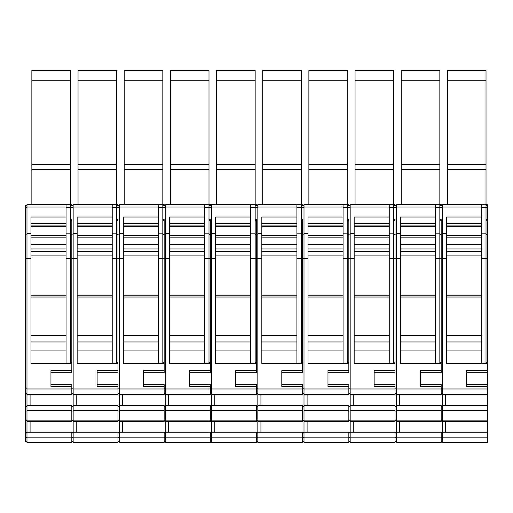 <?xml version="1.0" encoding="UTF-8"?>
<svg xmlns="http://www.w3.org/2000/svg" width="513" height="513" viewBox="0 0 513 513"><rect width="100%" height="100%" fill="white"/><g stroke="black" fill="none" stroke-linecap="round" stroke-linejoin="round"><path stroke-width="0.77" d="M439.846 219.532L441.18 219.532L441.18 370.694L420.314 370.694L420.314 386.494L441.18 386.494L441.18 384.513L420.314 384.513M445.617 405.501L487.35 405.501L487.35 421.506L442.514 421.506L442.514 405.501L445.617 405.501L445.617 394.92M487.35 405.636L442.514 405.636M442.514 410.599L487.35 410.599M442.514 420.884L487.35 420.884M487.35 405.501L487.35 394.92L442.514 394.92L442.514 204.386L486.016 204.386L486.016 204.828L481.579 204.828M446.509 235.441L481.579 235.441M487.35 432.081L487.35 442.514L442.514 442.514L442.514 432.081L487.35 432.081L487.35 421.506M481.579 341.959L446.509 341.959M446.509 225.906L481.579 225.906M441.18 386.494L441.18 388.969L396.344 388.969L396.344 206.989L435.409 206.989L435.409 204.386L439.846 204.386L439.846 258.603L446.509 258.603L446.509 363.525L487.35 363.525L487.35 362.197L486.016 362.197M487.35 384.513L487.35 370.694L466.484 370.694L466.484 386.494L487.35 386.494L487.35 384.513L466.484 384.513M466.484 372.682L487.35 372.682M487.35 386.494L487.35 394.92M487.35 394.305L442.514 394.305M442.514 432.222L487.35 432.222M487.35 388.969L442.514 388.969M486.016 204.828L486.016 233.806L481.579 233.806L481.579 217.018L446.509 217.018L446.509 233.492L442.514 233.492M446.509 258.603L446.509 233.492M445.617 432.081L445.617 421.506M447.394 80.759L486.016 80.759L486.016 70.486L447.394 70.486L447.394 204.386M481.579 363.082L481.579 258.603L486.016 258.603L486.016 363.082L481.579 363.082M481.579 233.806L481.579 258.603M442.514 437.185L487.35 437.185M442.514 405.501L442.514 394.92M487.35 363.525L487.35 370.694M442.514 206.989L481.579 206.989L481.579 217.018M442.514 432.081L442.514 421.506M442.514 406.129L441.18 406.129M442.514 406.456L441.18 406.456M442.514 410.984L441.18 410.984M442.514 420.044L441.18 420.044M442.514 420.609L441.18 420.609M442.514 432.709L441.18 432.709M442.514 433.036L441.18 433.036M442.514 437.563L441.18 437.563M442.514 441.629L441.18 441.629M442.514 205.277L439.846 205.277M420.314 372.682L441.18 372.682L441.18 370.694M442.514 388.854L441.18 388.854M442.514 393.465L441.18 393.465M442.514 394.022L441.18 394.022M447.394 164.429L486.016 164.429L486.016 169.508L447.394 169.508M486.016 80.759L486.016 164.429M486.016 233.806L486.016 258.603L487.35 258.603L487.35 362.197M481.579 206.989L481.579 204.386M486.016 169.508L486.016 204.386L487.35 204.386L487.35 205.277L486.016 205.277M487.35 205.277L487.35 219.532L486.016 219.532M487.35 219.532L487.35 220.205L486.016 220.205M487.35 220.205L487.35 258.603M399.447 405.501L441.18 405.501L441.18 421.506L396.344 421.506L396.344 405.501L399.447 405.501L399.447 394.92M441.18 432.081L441.18 442.514L396.344 442.514L396.344 432.081L441.18 432.081M401.224 80.759L439.846 80.759L439.846 70.486L401.224 70.486L401.224 169.508L439.846 169.508L439.846 204.386L441.18 204.386L441.18 205.277M70.486 219.532L71.82 219.532L71.82 370.694L50.954 370.694L50.954 386.494L71.82 386.494L71.82 384.513L50.954 384.513M116.656 219.532L117.99 219.532L117.99 370.694L97.124 370.694L97.124 386.494L117.99 386.494L117.99 384.513L97.124 384.513M117.99 386.494L117.99 394.92L73.154 394.92L73.154 204.386L116.656 204.386L116.656 204.828L112.219 204.828M97.124 372.682L117.99 372.682L117.99 370.694M78.034 80.759L116.656 80.759L116.656 70.486L78.034 70.486L78.034 169.508L116.656 169.508L116.656 204.386L117.99 204.386L117.99 205.277M117.99 432.081L117.99 442.514L73.154 442.514L73.154 432.081L117.99 432.081M76.257 405.501L117.99 405.501L117.99 421.506L73.154 421.506L73.154 405.501L76.257 405.501L76.257 394.92M117.99 405.636L73.154 405.636M73.154 410.599L117.99 410.599M73.154 420.884L117.99 420.884M117.99 406.129L119.324 406.129M119.324 406.456L117.99 406.456M119.324 394.022L117.99 394.022M119.324 420.609L117.99 420.609M77.149 235.441L112.219 235.441M119.324 432.709L117.99 432.709M112.219 341.959L77.149 341.959M119.324 433.036L117.99 433.036M77.149 225.906L112.219 225.906M119.324 388.854L117.99 388.854M117.99 394.305L73.154 394.305M73.154 432.222L117.99 432.222M71.82 386.494L71.82 388.969L26.984 388.969L26.984 206.989L66.049 206.989L66.049 204.386L70.486 204.386L70.486 258.603L77.149 258.603L77.149 363.525L117.99 363.525M117.99 388.969L73.154 388.969M116.656 204.828L116.656 233.806L112.219 233.806L112.219 217.018L77.149 217.018L77.149 233.492L73.154 233.492M77.149 258.603L77.149 233.492M76.257 432.081L76.257 421.506M112.219 363.082L112.219 258.603L116.656 258.603L116.656 363.082L112.219 363.082M112.219 233.806L112.219 258.603M73.154 437.185L117.99 437.185M73.154 405.501L73.154 394.92M73.154 206.989L112.219 206.989L112.219 217.018M73.154 432.081L73.154 421.506M73.154 406.129L71.82 406.129M73.154 406.456L71.82 406.456M73.154 410.984L71.82 410.984M73.154 420.044L71.82 420.044M73.154 420.609L71.82 420.609M73.154 432.709L71.82 432.709M73.154 433.036L71.82 433.036M73.154 437.563L71.82 437.563M73.154 441.629L71.82 441.629M73.154 205.277L70.486 205.277M50.954 372.682L71.82 372.682L71.82 370.694M73.154 388.854L71.82 388.854M73.154 393.465L71.82 393.465M73.154 394.022L71.82 394.022M116.656 169.508L116.656 164.429L78.034 164.429M116.656 80.759L116.656 164.429M116.656 233.806L116.656 258.603L119.324 258.603L119.324 204.386L162.826 204.386L162.826 204.828L158.389 204.828M112.219 206.989L112.219 204.386M78.034 169.508L78.034 204.386M119.324 441.629L117.99 441.629M119.324 205.277L116.656 205.277M117.99 220.205L116.656 220.205M117.99 362.197L116.656 362.197M162.826 219.532L164.16 219.532L164.16 370.694L143.294 370.694L143.294 386.494L164.16 386.494L164.16 384.513L143.294 384.513M164.16 386.494L164.16 394.92L119.324 394.92L119.324 258.603L123.319 258.603L123.319 233.492L119.324 233.492M143.294 372.682L164.16 372.682L164.16 370.694M124.204 80.759L162.826 80.759L162.826 70.486L124.204 70.486L124.204 169.508L162.826 169.508L162.826 204.386L164.16 204.386L164.16 205.277M164.16 432.081L164.16 442.514L119.324 442.514L119.324 432.081L164.16 432.081M122.427 405.501L164.16 405.501L164.16 421.506L119.324 421.506L119.324 405.501L122.427 405.501L122.427 394.92M164.16 405.636L119.324 405.636M119.324 410.599L164.16 410.599M119.324 420.884L164.16 420.884M164.16 406.129L165.494 406.129M165.494 406.456L164.16 406.456M165.494 394.022L164.16 394.022M165.494 420.609L164.16 420.609M123.319 235.441L158.389 235.441M165.494 432.709L164.16 432.709M158.389 341.959L123.319 341.959M165.494 433.036L164.16 433.036M123.319 225.906L158.389 225.906M165.494 388.854L164.16 388.854M164.16 394.305L119.324 394.305M119.324 432.222L164.16 432.222M123.319 258.603L123.319 363.525L164.16 363.525M164.16 388.969L119.324 388.969M162.826 204.828L162.826 233.806L158.389 233.806L158.389 217.018L123.319 217.018L123.319 233.492M122.427 432.081L122.427 421.506M158.389 363.082L158.389 258.603L162.826 258.603L162.826 363.082L158.389 363.082M158.389 233.806L158.389 258.603M119.324 437.185L164.16 437.185M119.324 405.501L119.324 394.92M119.324 206.989L158.389 206.989L158.389 217.018M119.324 432.081L119.324 421.506M119.324 410.984L117.99 410.984M119.324 420.044L117.99 420.044M119.324 437.563L117.99 437.563M119.324 393.465L117.99 393.465M162.826 169.508L162.826 164.429L124.204 164.429M162.826 80.759L162.826 164.429M162.826 233.806L162.826 258.603L165.494 258.603L165.494 204.386L208.996 204.386L208.996 204.828L204.559 204.828M158.389 206.989L158.389 204.386M124.204 169.508L124.204 204.386M165.494 441.629L164.16 441.629M165.494 205.277L162.826 205.277M164.16 220.205L162.826 220.205M164.16 362.197L162.826 362.197M208.996 219.532L210.33 219.532L210.33 370.694L189.464 370.694L189.464 386.494L210.33 386.494L210.33 384.513L189.464 384.513M210.33 386.494L210.33 394.92L165.494 394.92L165.494 258.603L169.489 258.603L169.489 233.492L165.494 233.492M189.464 372.682L210.33 372.682L210.33 370.694M170.374 80.759L208.996 80.759L208.996 70.486L170.374 70.486L170.374 169.508L208.996 169.508L208.996 204.386L210.33 204.386L210.33 205.277M210.33 432.081L210.33 442.514L165.494 442.514L165.494 432.081L210.33 432.081M168.597 405.501L210.33 405.501L210.33 421.506L165.494 421.506L165.494 405.501L168.597 405.501L168.597 394.92M210.33 405.636L165.494 405.636M165.494 410.599L210.33 410.599M165.494 420.884L210.33 420.884M210.33 406.129L211.664 406.129M211.664 406.456L210.33 406.456M211.664 394.022L210.33 394.022M211.664 420.609L210.33 420.609M169.489 235.441L204.559 235.441M211.664 432.709L210.33 432.709M204.559 341.959L169.489 341.959L204.559 341.959M211.664 433.036L210.33 433.036M169.489 225.906L204.559 225.906M211.664 388.854L210.33 388.854M210.33 394.305L165.494 394.305M165.494 432.222L210.33 432.222M169.489 258.603L169.489 363.525L210.33 363.525M210.33 388.969L165.494 388.969M208.996 204.828L208.996 233.806L204.559 233.806L204.559 217.018L169.489 217.018L169.489 233.492M168.597 432.081L168.597 421.506M204.559 363.082L204.559 258.603L208.996 258.603L208.996 363.082L204.559 363.082M204.559 233.806L204.559 258.603M165.494 437.185L210.33 437.185M165.494 405.501L165.494 394.92M165.494 206.989L204.559 206.989L204.559 217.018M165.494 432.081L165.494 421.506M165.494 410.984L164.16 410.984M165.494 420.044L164.16 420.044M165.494 437.563L164.16 437.563M165.494 393.465L164.16 393.465M208.996 169.508L208.996 164.429L170.374 164.429M208.996 80.759L208.996 164.429M208.996 233.806L208.996 258.603L211.664 258.603L211.664 204.386L255.166 204.386L255.166 204.828L250.729 204.828M204.559 206.989L204.559 204.386M170.374 169.508L170.374 204.386M211.664 441.629L210.33 441.629M211.664 205.277L208.996 205.277M210.33 220.205L208.996 220.205M210.33 362.197L208.996 362.197M255.166 219.532L256.5 219.532L256.5 370.694L235.634 370.694L235.634 386.494L256.5 386.494L256.5 384.513L235.634 384.513M256.5 386.494L256.5 394.92L211.664 394.92L211.664 258.603L215.659 258.603L215.659 233.492L211.664 233.492M235.634 372.682L256.5 372.682L256.5 370.694M216.544 80.759L255.166 80.759L255.166 70.486L216.544 70.486L216.544 169.508L255.166 169.508L255.166 204.386L256.5 204.386L256.5 205.277M256.5 432.081L256.5 442.514L211.664 442.514L211.664 432.081L256.5 432.081M214.767 405.501L256.5 405.501L256.5 421.506L211.664 421.506L211.664 405.501L214.767 405.501L214.767 394.92M256.5 405.636L211.664 405.636M211.664 410.599L256.5 410.599M211.664 420.884L256.5 420.884M256.5 406.129L257.834 406.129M257.834 406.456L256.5 406.456M257.834 394.022L256.5 394.022M257.834 420.609L256.5 420.609M215.659 235.441L250.729 235.441M257.834 432.709L256.5 432.709M250.729 341.959L215.659 341.959L250.729 341.959M257.834 433.036L256.5 433.036M215.659 225.906L250.729 225.906M257.834 388.854L256.5 388.854M256.5 394.305L211.664 394.305M211.664 432.222L256.5 432.222M215.659 258.603L215.659 363.525L256.5 363.525M256.5 388.969L211.664 388.969M255.166 204.828L255.166 233.806L250.729 233.806L250.729 217.018L215.659 217.018L215.659 233.492M214.767 432.081L214.767 421.506M250.729 363.082L250.729 258.603L255.166 258.603L255.166 363.082L250.729 363.082M250.729 233.806L250.729 258.603M211.664 437.185L256.5 437.185M211.664 405.501L211.664 394.92M211.664 206.989L250.729 206.989L250.729 217.018M211.664 432.081L211.664 421.506M211.664 410.984L210.33 410.984M211.664 420.044L210.33 420.044M211.664 437.563L210.33 437.563M211.664 393.465L210.33 393.465M255.166 169.508L255.166 164.429L216.544 164.429M255.166 80.759L255.166 164.429M255.166 233.806L255.166 258.603L257.834 258.603L257.834 204.386L301.336 204.386L301.336 204.828L296.899 204.828M250.729 206.989L250.729 204.386M216.544 169.508L216.544 204.386M257.834 441.629L256.5 441.629M257.834 205.277L255.166 205.277M256.5 220.205L255.166 220.205M256.5 362.197L255.166 362.197M301.336 219.532L302.67 219.532L302.67 370.694L281.804 370.694L281.804 386.494L302.67 386.494L302.67 384.513L281.804 384.513M302.67 386.494L302.67 394.92L257.834 394.92L257.834 258.603L261.829 258.603L261.829 233.492L257.834 233.492M281.804 372.682L302.67 372.682L302.67 370.694M262.714 80.759L301.336 80.759L301.336 70.486L262.714 70.486L262.714 169.508L301.336 169.508L301.336 204.386L302.67 204.386L302.67 205.277M302.67 432.081L302.67 442.514L257.834 442.514L257.834 432.081L302.67 432.081M260.937 405.501L302.67 405.501L302.67 421.506L257.834 421.506L257.834 405.501L260.937 405.501L260.937 394.92M302.67 405.636L257.834 405.636M257.834 410.599L302.67 410.599M257.834 420.884L302.67 420.884M302.67 406.129L304.004 406.129M304.004 406.456L302.67 406.456M304.004 394.022L302.67 394.022M304.004 420.609L302.67 420.609M261.829 235.441L296.899 235.441M304.004 432.709L302.67 432.709M296.899 341.959L261.829 341.959L296.899 341.959M304.004 433.036L302.67 433.036M261.829 225.906L296.899 225.906M304.004 388.854L302.67 388.854M302.67 394.305L257.834 394.305M257.834 432.222L302.67 432.222M261.829 258.603L261.829 363.525L302.67 363.525M302.67 388.969L257.834 388.969M301.336 204.828L301.336 233.806L296.899 233.806L296.899 217.018L261.829 217.018L261.829 233.492M260.937 432.081L260.937 421.506M296.899 363.082L296.899 258.603L301.336 258.603L301.336 363.082L296.899 363.082M296.899 233.806L296.899 258.603M257.834 437.185L302.67 437.185M257.834 405.501L257.834 394.92M257.834 206.989L296.899 206.989L296.899 217.018M257.834 432.081L257.834 421.506M257.834 410.984L256.5 410.984M257.834 420.044L256.5 420.044M257.834 437.563L256.5 437.563M257.834 393.465L256.5 393.465M301.336 169.508L301.336 164.429L262.714 164.429M301.336 80.759L301.336 164.429M301.336 233.806L301.336 258.603L304.004 258.603L304.004 204.386L347.506 204.386L347.506 204.828L343.069 204.828M296.899 206.989L296.899 204.386M262.714 169.508L262.714 204.386M304.004 441.629L302.67 441.629M304.004 205.277L301.336 205.277M302.67 220.205L301.336 220.205M302.67 362.197L301.336 362.197M347.506 219.532L348.84 219.532L348.84 370.694L327.974 370.694L327.974 386.494L348.84 386.494L348.84 384.513L327.974 384.513M348.84 386.494L348.84 394.92L304.004 394.92L304.004 258.603L307.999 258.603L307.999 233.492L304.004 233.492M327.974 372.682L348.84 372.682L348.84 370.694M308.884 80.759L347.506 80.759L347.506 70.486L308.884 70.486L308.884 169.508L347.506 169.508L347.506 204.386L348.84 204.386L348.84 205.277M348.84 432.081L348.84 442.514L304.004 442.514L304.004 432.081L348.84 432.081M307.107 405.501L348.84 405.501L348.84 421.506L304.004 421.506L304.004 405.501L307.107 405.501L307.107 394.92M348.84 405.636L304.004 405.636M304.004 410.599L348.84 410.599M304.004 420.884L348.84 420.884M348.84 406.129L350.174 406.129M350.174 406.456L348.84 406.456M350.174 394.022L348.84 394.022M350.174 420.609L348.84 420.609M307.999 235.441L343.069 235.441M350.174 432.709L348.84 432.709M343.069 341.959L307.999 341.959M350.174 433.036L348.84 433.036M307.999 225.906L343.069 225.906M350.174 388.854L348.84 388.854M348.84 394.305L304.004 394.305M304.004 432.222L348.84 432.222M307.999 258.603L307.999 363.525L348.84 363.525M348.84 388.969L304.004 388.969M347.506 204.828L347.506 233.806L343.069 233.806L343.069 217.018L307.999 217.018L307.999 233.492M307.107 432.081L307.107 421.506M343.069 363.082L343.069 258.603L347.506 258.603L347.506 363.082L343.069 363.082M343.069 233.806L343.069 258.603M304.004 437.185L348.84 437.185M304.004 405.501L304.004 394.92M304.004 206.989L343.069 206.989L343.069 217.018M304.004 432.081L304.004 421.506M304.004 410.984L302.67 410.984M304.004 420.044L302.67 420.044M304.004 437.563L302.67 437.563M304.004 393.465L302.67 393.465M347.506 169.508L347.506 164.429L308.884 164.429M347.506 80.759L347.506 164.429M347.506 233.806L347.506 258.603L350.174 258.603L350.174 204.386L393.676 204.386L393.676 204.828L389.239 204.828M343.069 206.989L343.069 204.386M308.884 169.508L308.884 204.386M350.174 441.629L348.84 441.629M350.174 205.277L347.506 205.277M348.84 220.205L347.506 220.205M348.84 362.197L347.506 362.197M393.676 219.532L395.01 219.532L395.01 370.694L374.144 370.694L374.144 386.494L395.01 386.494L395.01 384.513L374.144 384.513M395.01 386.494L395.01 394.92L350.174 394.92L350.174 258.603L354.169 258.603L354.169 233.492L350.174 233.492M374.144 372.682L395.01 372.682L395.01 370.694M355.054 80.759L393.676 80.759L393.676 70.486L355.054 70.486L355.054 169.508L393.676 169.508L393.676 204.386L395.01 204.386L395.01 205.277M395.01 432.081L395.01 442.514L350.174 442.514L350.174 432.081L395.01 432.081M353.277 405.501L395.01 405.501L395.01 421.506L350.174 421.506L350.174 405.501L353.277 405.501L353.277 394.92M395.01 405.636L350.174 405.636M350.174 410.599L395.01 410.599M350.174 420.884L395.01 420.884M395.01 406.129L396.344 406.129M396.344 406.456L395.01 406.456M396.344 394.022L395.01 394.022M396.344 420.609L395.01 420.609M354.169 235.441L389.239 235.441M396.344 432.709L395.01 432.709M389.239 341.959L354.169 341.959L389.239 341.959M396.344 433.036L395.01 433.036M354.169 225.906L389.239 225.906M396.344 388.854L395.01 388.854M395.01 394.305L350.174 394.305M350.174 432.222L395.01 432.222M354.169 258.603L354.169 363.525L395.01 363.525M395.01 388.969L350.174 388.969M393.676 204.828L393.676 233.806L389.239 233.806L389.239 217.018L354.169 217.018L354.169 233.492M353.277 432.081L353.277 421.506M389.239 363.082L389.239 258.603L393.676 258.603L393.676 363.082L389.239 363.082M389.239 233.806L389.239 258.603M350.174 437.185L395.01 437.185M350.174 405.501L350.174 394.92M350.174 206.989L389.239 206.989L389.239 217.018M350.174 432.081L350.174 421.506M350.174 410.984L348.84 410.984M350.174 420.044L348.84 420.044M350.174 437.563L348.84 437.563M350.174 393.465L348.84 393.465M393.676 169.508L393.676 164.429L355.054 164.429M393.676 80.759L393.676 164.429M393.676 233.806L393.676 258.603L400.339 258.603L400.339 233.492L396.344 233.492M389.239 206.989L389.239 204.386M355.054 169.508L355.054 204.386M396.344 441.629L395.01 441.629M396.344 205.277L393.676 205.277M395.01 220.205L393.676 220.205M395.01 362.197L393.676 362.197M441.18 405.636L396.344 405.636M396.344 410.599L441.18 410.599M396.344 420.884L441.18 420.884M400.339 235.441L435.409 235.441M435.409 341.959L400.339 341.959M441.18 388.969L441.18 394.92L396.344 394.92L396.344 388.969M400.339 225.906L435.409 225.906M441.18 394.305L396.344 394.305M396.344 432.222L441.18 432.222M400.339 258.603L400.339 363.525L441.18 363.525M439.846 233.806L435.409 233.806L435.409 217.018L400.339 217.018L400.339 233.492M399.447 432.081L399.447 421.506M435.409 363.082L435.409 258.603L439.846 258.603L439.846 363.082L435.409 363.082M435.409 233.806L435.409 258.603M396.344 437.185L441.18 437.185M396.344 405.501L396.344 394.92M435.409 206.989L435.409 217.018M396.344 432.081L396.344 421.506M396.344 410.984L395.01 410.984M396.344 420.044L395.01 420.044M396.344 437.563L395.01 437.563M396.344 393.465L395.01 393.465M439.846 169.508L439.846 164.429L401.224 164.429M439.846 80.759L439.846 164.429M439.846 204.828L435.409 204.828M396.344 206.989L396.344 204.386L435.409 204.386M401.224 169.508L401.224 204.386M441.18 220.205L439.846 220.205M441.18 362.197L439.846 362.197M30.087 405.501L71.82 405.501L71.82 421.506L26.984 421.506L26.984 405.501L30.087 405.501L30.087 394.92M71.82 432.081L71.82 442.514L26.984 442.514L26.984 432.081L71.82 432.081M31.864 80.759L70.486 80.759L70.486 70.486L31.864 70.486L31.864 169.508L70.486 169.508L70.486 204.386L71.82 204.386L71.82 205.277M71.82 405.636L26.984 405.636M26.984 410.599L71.82 410.599M26.984 420.884L71.82 420.884M30.979 235.441L66.049 235.441M66.049 341.959L30.979 341.959M71.82 388.969L71.82 394.92L26.984 394.92L26.984 388.969M30.979 225.906L66.049 225.906M71.82 394.305L26.984 394.305M26.984 432.222L71.82 432.222M26.984 205.277L25.65 205.277L25.65 258.603L30.979 258.603L30.979 363.525L71.82 363.525M70.486 233.806L66.049 233.806L66.049 217.018L30.979 217.018L30.979 233.492L26.984 233.492M30.979 258.603L30.979 233.492M30.087 432.081L30.087 421.506M26.984 394.022L25.65 394.022L25.65 258.603M25.65 394.022L25.65 441.629L26.984 441.629M66.049 363.082L66.049 258.603L70.486 258.603L70.486 363.082L66.049 363.082M66.049 233.806L66.049 258.603M26.984 437.185L71.82 437.185M26.984 405.501L26.984 394.92M66.049 206.989L66.049 217.018M26.984 432.081L26.984 421.506M26.984 406.129L25.65 406.129M26.984 406.456L25.65 406.456M26.984 410.984L25.65 410.984M26.984 420.044L25.65 420.044M26.984 420.609L25.65 420.609M26.984 432.709L25.65 432.709M26.984 433.036L25.65 433.036M26.984 437.563L25.65 437.563M26.984 388.854L25.65 388.854M26.984 393.465L25.65 393.465M70.486 169.508L70.486 164.429L31.864 164.429M70.486 80.759L70.486 164.429M70.486 204.828L66.049 204.828M26.984 206.989L26.984 204.386L66.049 204.386M31.864 169.508L31.864 204.386M71.82 220.205L70.486 220.205M71.82 362.197L70.486 362.197M481.579 244.22L446.509 244.22M446.509 237.872L481.579 237.872M481.579 248.978L446.509 248.978M446.509 251.562L481.579 251.562M481.579 350.058L446.509 350.058M446.509 226.579L481.579 226.579M446.509 335.617L481.579 335.617M481.579 255.929L446.509 255.929M481.579 297.027L446.509 297.027M446.509 295.757L481.579 295.757M446.509 223.559L481.579 223.559M442.514 207.618L439.846 207.618M442.514 234.12L441.18 234.12M481.579 207.303L486.016 207.303M487.35 207.618L486.016 207.618M487.35 234.435L486.016 234.435M112.219 244.22L77.149 244.22M77.149 237.872L112.219 237.872M112.219 248.978L77.149 248.978M77.149 251.562L112.219 251.562M112.219 350.058L77.149 350.058M77.149 226.579L112.219 226.579M77.149 335.617L112.219 335.617M112.219 255.929L77.149 255.929M112.219 297.027L77.149 297.027M77.149 295.757L112.219 295.757M77.149 223.559L112.219 223.559M73.154 207.618L70.486 207.618M73.154 234.12L71.82 234.12M112.219 207.303L116.656 207.303M119.324 207.618L116.656 207.618M119.324 234.12L117.99 234.12M117.99 234.435L116.656 234.435M158.389 244.22L123.319 244.22M123.319 237.872L158.389 237.872M158.389 248.978L123.319 248.978M123.319 251.562L158.389 251.562M158.389 350.058L123.319 350.058M123.319 226.579L158.389 226.579M123.319 335.617L158.389 335.617M158.389 255.929L123.319 255.929M158.389 297.027L123.319 297.027M123.319 295.757L158.389 295.757M123.319 223.559L158.389 223.559M158.389 207.303L162.826 207.303M165.494 207.618L162.826 207.618M165.494 234.12L164.16 234.12M164.16 234.435L162.826 234.435M204.559 244.22L169.489 244.22M169.489 237.872L204.559 237.872M204.559 248.978L169.489 248.978M169.489 251.562L204.559 251.562M204.559 350.058L169.489 350.058M169.489 226.579L204.559 226.579M169.489 335.617L204.559 335.617M204.559 255.929L169.489 255.929M204.559 297.027L169.489 297.027M169.489 295.757L204.559 295.757M169.489 223.559L204.559 223.559M204.559 207.303L208.996 207.303M211.664 207.618L208.996 207.618M211.664 234.12L210.33 234.12M210.33 234.435L208.996 234.435M250.729 244.22L215.659 244.22M215.659 237.872L250.729 237.872M250.729 248.978L215.659 248.978M215.659 251.562L250.729 251.562M250.729 350.058L215.659 350.058M215.659 226.579L250.729 226.579M215.659 335.617L250.729 335.617M250.729 255.929L215.659 255.929M250.729 297.027L215.659 297.027M215.659 295.757L250.729 295.757M215.659 223.559L250.729 223.559M250.729 207.303L255.166 207.303M257.834 207.618L255.166 207.618M257.834 234.12L256.5 234.12M256.5 234.435L255.166 234.435M296.899 244.22L261.829 244.22M261.829 237.872L296.899 237.872M296.899 248.978L261.829 248.978M261.829 251.562L296.899 251.562M296.899 350.058L261.829 350.058M261.829 226.579L296.899 226.579M261.829 335.617L296.899 335.617M296.899 255.929L261.829 255.929M296.899 297.027L261.829 297.027M261.829 295.757L296.899 295.757M261.829 223.559L296.899 223.559M296.899 207.303L301.336 207.303M304.004 207.618L301.336 207.618M304.004 234.12L302.67 234.12M302.67 234.435L301.336 234.435M343.069 244.22L307.999 244.22M307.999 237.872L343.069 237.872M343.069 248.978L307.999 248.978M307.999 251.562L343.069 251.562M343.069 350.058L307.999 350.058M307.999 226.579L343.069 226.579M307.999 335.617L343.069 335.617M343.069 255.929L307.999 255.929M343.069 297.027L307.999 297.027M307.999 295.757L343.069 295.757M307.999 223.559L343.069 223.559M343.069 207.303L347.506 207.303M350.174 207.618L347.506 207.618M350.174 234.12L348.84 234.12M348.84 234.435L347.506 234.435M389.239 244.22L354.169 244.22M354.169 237.872L389.239 237.872M389.239 248.978L354.169 248.978M354.169 251.562L389.239 251.562M389.239 350.058L354.169 350.058M354.169 226.579L389.239 226.579M354.169 335.617L389.239 335.617M389.239 255.929L354.169 255.929M389.239 297.027L354.169 297.027M354.169 295.757L389.239 295.757M354.169 223.559L389.239 223.559M389.239 207.303L393.676 207.303M396.344 207.618L393.676 207.618M396.344 234.12L395.01 234.12M395.01 234.435L393.676 234.435M435.409 244.22L400.339 244.22M400.339 237.872L435.409 237.872M435.409 248.978L400.339 248.978M400.339 251.562L435.409 251.562M435.409 350.058L400.339 350.058M400.339 226.579L435.409 226.579M400.339 335.617L435.409 335.617M435.409 255.929L400.339 255.929M435.409 297.027L400.339 297.027M400.339 295.757L435.409 295.757M400.339 223.559L435.409 223.559M435.409 207.303L439.846 207.303M441.18 234.435L439.846 234.435M66.049 244.22L30.979 244.22M30.979 237.872L66.049 237.872M66.049 248.978L30.979 248.978M30.979 251.562L66.049 251.562M66.049 350.058L30.979 350.058M30.979 226.579L66.049 226.579M30.979 335.617L66.049 335.617M66.049 255.929L30.979 255.929M66.049 297.027L30.979 297.027M30.979 295.757L66.049 295.757M30.979 223.559L66.049 223.559M26.984 207.618L25.65 207.618M26.984 234.12L25.65 234.12M66.049 207.303L70.486 207.303M71.82 234.435L70.486 234.435"/></g></svg>
